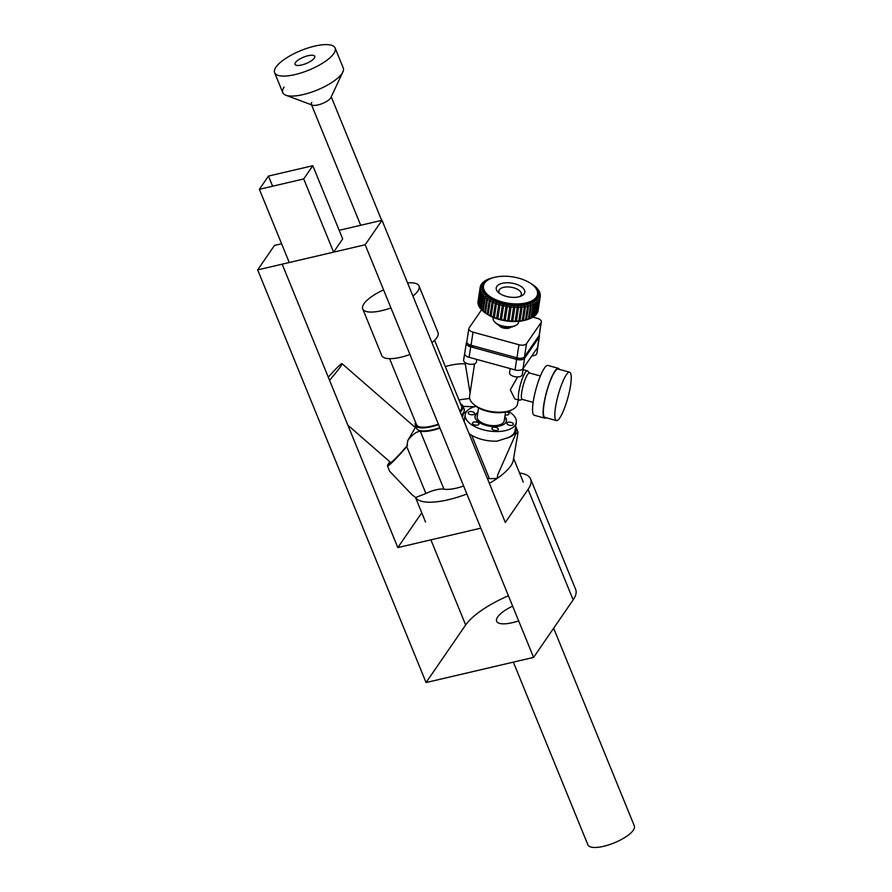 <?xml version="1.0" encoding="UTF-8"?>
<svg xmlns="http://www.w3.org/2000/svg" width="892" height="892" viewBox="0 0 892 892"><rect width="100%" height="100%" fill="white"/><g stroke="black" fill="none" stroke-linecap="round" stroke-linejoin="round"><path stroke-width="1.34" d="M421.793 512.867A60.767 19.635 -22.2 0 0 420.567 514.517L397.821 547.588L282.162 264.166M426.064 682.536L257.665 269.897L365.174 244.765L533.572 657.404L426.064 682.536L465.657 624.991L430.903 539.85M257.665 269.897L274.502 245.423L281.593 243.761M533.572 657.404L573.155 599.87A60.767 19.635 -22.2 0 0 575.674 589.467L530.584 478.993A60.767 19.635 -22.2 0 0 519.568 473.005M508.407 595.756A60.767 19.635 -22.2 0 0 465.657 624.991M365.174 244.765L382.01 220.291L505.318 522.456L528.075 489.385A60.767 19.635 -22.2 0 0 530.584 478.993M339.183 230.303L382.01 220.291M480.833 528.175L397.821 547.588M259.371 189.305L303.715 178.935L312.813 165.711L268.47 176.07L259.371 189.305L289.253 262.516L333.597 252.146L303.715 178.935M272.606 186.205L268.47 176.07M333.597 252.146L342.695 238.922L312.813 165.711M311.776 102.502A10.637 3.434 -22.2 0 0 311.33 104.319A10.637 3.434 -22.2 0 0 320.206 104.308A10.637 3.434 -22.2 0 0 330.586 98.098A10.637 3.434 157.8 0 1 321.878 103.717A10.637 3.434 157.8 0 1 312.312 105.144L285.797 95.21A32.658 10.559 157.8 0 1 284.135 87.093M314.274 58.147A10.637 3.434 157.8 0 1 303.904 64.358A10.637 3.434 157.8 0 1 295.029 64.358A10.637 3.434 157.8 0 1 295.464 62.54A10.637 3.434 157.8 0 1 305.844 56.33A10.637 3.434 157.8 0 1 314.72 56.319A10.637 3.434 157.8 0 1 314.274 58.147M274.625 72.687L282.786 92.679A32.658 10.559 -22.2 0 0 310.059 92.656A32.658 10.559 -22.2 0 0 341.926 73.579A32.658 10.559 -22.2 0 0 343.275 67.993L335.113 48.001A32.658 10.559 -22.2 0 0 307.852 48.023A32.658 10.559 -22.2 0 0 275.985 67.101A32.658 10.559 -22.2 0 0 274.625 72.687A32.658 10.559 -22.2 0 0 301.897 72.665A32.658 10.559 -22.2 0 0 333.764 53.587A32.658 10.559 -22.2 0 0 335.113 48.001M330.586 98.098A10.637 3.434 157.8 0 0 330.899 97.562L342.896 71.906A32.658 10.559 157.8 0 1 341.926 73.579A32.658 10.559 157.8 0 1 315.177 90.839A32.658 10.559 157.8 0 1 285.797 95.21M513.346 662.132L587.917 844.869A25.065 8.095 -22.2 0 0 603.616 846.307A25.065 8.095 -22.2 0 0 634.335 825.925L553.653 628.224M512.644 606.114A25.065 8.095 -22.2 0 0 496.654 621.245A25.065 8.095 -22.2 0 0 512.354 622.683A25.065 8.095 -22.2 0 0 518.653 620.865M518.698 278.17A27.351 13.369 -171.3 0 1 537.53 294.237A27.351 13.369 -171.3 0 1 502.319 301.987A27.351 13.369 -171.3 0 1 483.475 285.919A27.351 13.369 -171.3 0 1 518.698 278.17M537.53 294.237L537.33 295.542A27.351 13.369 -171.3 0 1 502.118 303.291A27.351 13.369 -171.3 0 1 483.274 287.235L483.475 285.919M499.431 293.301A11.395 5.575 -171.3 0 1 502.006 287.837A11.395 5.575 -171.3 0 1 513.513 287.737A11.395 5.575 -171.3 0 1 520.103 296.478M514.829 283.79A14.428 7.058 -171.3 0 1 521.72 295.81A14.428 7.058 -171.3 0 1 506.188 296.356A14.428 7.058 -171.3 0 1 498.093 292.175A14.428 7.058 -171.3 0 1 499.375 284.314A14.428 7.058 -171.3 0 1 514.829 283.79M518.765 321.343L518.631 322.168A12.912 6.311 -171.3 0 1 515.899 325.324L514.517 326.037A11.395 5.575 -171.3 0 1 502.252 326.472A11.395 5.575 -171.3 0 1 495.874 323.16L494.759 322.079A12.912 6.311 -171.3 0 1 493.109 318.243L493.231 317.407M515.899 325.324A12.912 6.311 -171.3 0 1 502.006 325.825A12.912 6.311 -171.3 0 1 494.759 322.079M529.112 318.834A28.488 13.926 -171.3 0 1 528.399 319.146M527.194 319.604A28.488 13.926 -171.3 0 1 499.353 319.503A28.488 13.926 -171.3 0 1 485.716 313.226M536.282 288.908A28.488 13.926 -171.3 0 1 531.197 303.269A28.488 13.926 -171.3 0 1 501.772 303.793A28.488 13.926 -171.3 0 1 486.274 281.214M532.881 285.072A393.038 332.214 -18.8 0 1 533.695 285.329A30.384 14.852 -171.3 0 1 535.167 286.499A392.971 133.332 110.4 0 0 534.631 286.644A393.038 340.22 -5.6 0 1 535.869 287.124A30.384 14.852 -171.3 0 1 537.084 288.339A392.971 171.866 114.6 0 0 536.404 288.428A393.038 342.851 8.9 0 1 537.642 288.986A30.384 14.852 -171.3 0 1 538.578 290.246A392.971 207.68 119.2 0 0 537.764 290.268A393.038 340.086 23.4 0 1 538.98 290.903A30.384 14.852 -171.3 0 1 539.615 292.175A392.971 240.227 124.4 0 0 538.701 292.13A393.038 331.947 36.6 0 1 539.872 292.844A30.384 14.852 -171.3 0 1 540.206 294.104A392.971 268.983 130.5 0 0 539.181 293.981A393.038 318.578 47.9 0 1 540.296 294.761A30.384 14.852 -171.3 0 1 540.307 295.999A392.971 293.501 137.8 0 0 539.203 295.798A393.038 300.191 57.2 0 1 540.24 296.635A30.384 14.852 -171.3 0 1 539.939 297.828A392.971 313.382 146.5 0 0 538.779 297.549A393.038 277.066 64.9 0 1 539.705 298.441A30.384 14.852 -171.3 0 1 539.114 299.567A392.971 328.323 157.2 0 0 537.898 299.199A393.038 249.559 71.3 0 1 538.712 300.136A30.384 14.852 -171.3 0 1 537.82 301.184A392.971 338.09 169.8 0 0 536.583 300.738A393.038 218.127 76.8 0 1 537.274 301.708A30.384 14.852 -171.3 0 1 536.092 302.656A392.971 342.528 -176 0 0 534.854 302.132A393.038 183.261 81.6 0 1 535.401 303.124A30.384 14.852 -171.3 0 1 533.962 303.971A392.971 341.558 -161.3 0 0 532.736 303.358A393.038 145.496 85.8 0 1 533.137 304.373A30.384 14.852 -171.3 0 1 531.454 305.086A392.971 335.202 -147.6 0 0 530.261 304.395A393.038 105.446 89.8 0 1 530.506 305.421A30.384 14.852 -171.3 0 1 528.61 305.989A392.971 323.562 -135.7 0 0 527.473 305.242A393.038 63.722 93.5 0 1 527.562 306.257A30.384 14.852 -171.3 0 1 525.466 306.681A392.971 306.815 -125.7 0 0 524.418 305.867A393.038 20.995 97 0 1 524.34 306.859A30.384 14.852 -171.3 0 1 522.099 307.138A392.971 285.228 -117.5 0 0 521.129 306.268A393.038 22.066 100.5 0 0 520.895 307.238A30.384 14.852 -171.3 0 1 518.531 307.361A392.971 259.148 -110.7 0 0 517.672 306.435A393.038 64.77 104.1 0 0 517.282 307.372A30.384 14.852 -171.3 0 1 514.84 307.327A392.971 228.988 -105 0 0 514.104 306.369A393.038 106.46 107.8 0 0 513.558 307.272A30.384 14.852 -171.3 0 1 511.071 307.071A392.971 195.203 -100 0 0 510.469 306.079A393.038 146.466 111.8 0 0 509.778 306.915A30.384 14.852 -171.3 0 1 507.292 306.558A392.971 158.341 -95.5 0 0 506.846 305.555A393.038 184.165 116 0 0 506.009 306.335A30.384 14.852 -171.3 0 1 503.567 305.822A392.971 118.993 -91.5 0 0 503.255 304.808A393.038 218.953 120.8 0 0 502.308 305.521A30.384 14.852 -171.3 0 1 501.114 305.209A30.384 14.852 -171.3 0 1 499.933 304.874A392.971 77.76 -87.8 0 0 499.788 303.86A393.038 250.295 126.3 0 0 498.728 304.507L496.599 318.31A30.384 14.852 -171.3 0 1 494.346 317.53L496.465 303.715A392.971 35.301 -84.2 0 0 496.487 302.711A393.038 277.691 132.8 0 0 495.328 303.28L493.198 317.095A30.384 14.852 -171.3 0 1 491.091 316.192L493.22 302.377A392.971 7.716 -80.6 0 1 493.399 301.396A393.038 300.704 140.5 0 0 492.161 301.875L490.043 315.69A30.384 14.852 -171.3 0 1 488.114 314.686L490.232 300.872A392.971 50.61 -77.1 0 1 490.578 299.924A393.038 318.979 149.9 0 0 489.284 300.325L487.155 314.14A30.384 14.852 -171.3 0 1 485.449 313.036L487.567 299.233A392.971 92.701 -73.4 0 1 488.069 298.318A393.038 332.214 161.2 0 0 486.731 298.642L484.612 312.445A30.384 14.852 -171.3 0 1 483.13 311.286L485.259 297.471A392.971 133.332 -69.6 0 1 485.906 296.612A393.038 340.22 174.4 0 0 484.557 296.846L482.427 310.661A30.384 14.852 -171.3 0 1 481.212 309.435L483.341 295.62A392.971 171.866 -65.4 0 1 484.133 294.817A393.038 342.851 -171.1 0 0 482.784 294.973L480.654 308.788A30.384 14.852 -171.3 0 1 479.729 307.528L481.847 293.724A392.971 207.68 -60.8 0 1 482.762 292.977A393.038 340.086 -156.6 0 0 481.435 293.067L479.316 306.87A30.384 14.852 -171.3 0 1 478.681 305.599L480.799 291.796A392.971 240.227 -55.6 0 1 481.836 291.127A393.038 331.947 -143.4 0 0 480.554 291.127L478.424 304.941A30.384 14.852 -171.3 0 1 478.101 303.67L480.219 289.867A392.971 268.983 -49.5 0 1 481.357 289.264A393.038 318.578 -132.1 0 0 480.13 289.209L478.012 303.024A30.384 14.852 -171.3 0 1 477.989 301.786L480.119 287.971A392.971 293.501 -42.2 0 1 481.323 287.458A393.038 300.191 -122.8 0 0 480.186 287.335L478.09 301.162M530.93 283.589A393.038 318.979 -30.1 0 1 531.141 283.645A30.384 14.852 -171.3 0 1 532.858 284.738A392.971 92.701 106.6 0 0 532.624 284.86M502.308 305.521L500.178 319.336A30.384 14.852 -171.3 0 1 498.985 319.024A30.384 14.852 -171.3 0 1 497.814 318.689L499.933 304.874M540.385 376L529.458 373.001A13.67 2.743 105.3 0 0 521.742 392.145A13.67 2.743 105.3 0 0 522.221 399.371L533.16 402.37M529.614 373.046L527.685 371.05A15.197 3.044 105.3 0 0 527.373 370.86A15.197 3.044 105.3 0 0 518.798 392.123A15.197 3.044 105.3 0 0 519.334 400.162A15.197 3.044 105.3 0 0 519.713 400.151L522.377 399.415M519.334 400.162L514.729 398.891L510.313 389.793L517.628 376.937M512.499 409.517L511.116 410.231A22.791 11.139 -171.3 0 1 486.586 411.112A22.791 11.139 -171.3 0 1 473.808 404.489L472.704 403.407A24.307 11.886 8.7 0 0 486.341 410.465A24.307 11.886 8.7 0 0 512.499 409.517A24.307 11.886 8.7 0 0 517.639 403.574L518.219 399.85M504.816 417.032A15.766 7.705 -171.3 0 1 506.299 421.135A15.766 7.705 -171.3 0 1 505.43 423.064M505.574 412.082L504.225 420.823A13.67 6.69 -171.3 0 1 486.619 424.692A13.67 6.69 -171.3 0 1 477.198 416.664L478.547 407.923M522.01 358.093A4.103 2.007 -171.3 0 1 517.315 358.417A4.103 2.007 -171.3 0 1 515.141 357.346M474.12 346.096A4.103 2.007 -171.3 0 1 471.389 345.828A4.103 2.007 -171.3 0 1 468.88 344.401M473.563 422.106A3.267 1.594 -171.3 0 1 477.164 422.273A3.267 1.594 -171.3 0 1 478.971 424.046A3.267 1.594 -171.3 0 1 477.934 424.993A3.267 1.594 -171.3 0 1 474.332 424.837A3.267 1.594 -171.3 0 1 472.515 423.053A3.267 1.594 -171.3 0 1 473.563 422.106M472.359 411.747A3.267 1.594 -171.3 0 1 474.611 413.665A3.267 1.594 -171.3 0 1 470.396 414.59A3.267 1.594 -171.3 0 1 468.155 412.673A3.267 1.594 -171.3 0 1 472.359 411.747M509.154 425.216A3.267 1.594 -171.3 0 1 506.901 423.299A3.267 1.594 -171.3 0 1 511.116 422.373A3.267 1.594 -171.3 0 1 513.357 424.291A3.267 1.594 -171.3 0 1 509.154 425.216M491.96 428.84A3.267 1.594 -171.3 0 1 491.893 428.372A3.267 1.594 -171.3 0 1 494.893 427.235A3.267 1.594 -171.3 0 1 498.282 428.885A3.267 1.594 -171.3 0 1 498.349 429.364A3.267 1.594 -171.3 0 1 495.35 430.502A3.267 1.594 -171.3 0 1 491.96 428.84M469.036 433.557A25.823 12.622 8.7 0 0 481.535 439.355A25.823 12.622 8.7 0 0 497.145 441.139L505.396 438.496M515.676 426.331A25.98 12.7 -171.3 0 1 515.766 426.554A25.98 12.7 -171.3 0 1 505.396 438.507A25.823 12.622 8.7 0 0 515.019 430.591L516.278 422.407A25.823 12.622 8.7 0 0 508.44 411.323M476.038 406.339A25.823 12.622 8.7 0 0 465.234 414.557A25.823 12.622 8.7 0 0 483.018 429.721A25.823 12.622 8.7 0 0 516.278 422.407M477.844 412.461A15.911 7.783 8.7 0 0 475.023 416.062A15.911 7.783 8.7 0 0 485.995 425.406A15.911 7.783 8.7 0 0 506.489 420.901A15.911 7.783 8.7 0 0 504.872 416.62M546.127 417.746A25.823 5.174 -74.7 0 1 544.733 418.147A25.823 5.174 -74.7 0 1 544.967 398.345A25.823 5.174 -74.7 0 1 554.98 370.972A25.823 5.174 -74.7 0 1 558.381 368.329A25.823 5.174 -74.7 0 1 559.384 369.399M544.733 418.147L534.174 415.259A25.823 5.174 -74.7 0 1 534.419 395.457A25.823 5.174 -74.7 0 1 544.432 368.084A25.823 5.174 -74.7 0 1 547.833 365.441L558.381 368.329M537.876 346.442A6.456 3.155 -171.3 0 1 537.876 346.932A6.456 3.155 -171.3 0 1 537.229 348.036L523.258 368.34A6.456 3.155 -171.3 0 1 515.007 369.924A6.456 3.155 -171.3 0 1 514.093 369.634L470.028 357.558A6.456 3.155 -171.3 0 1 469.069 357.335A6.456 3.155 -171.3 0 1 464.62 353.544A6.456 3.155 -171.3 0 1 464.777 353.076M476.785 359.409L476.384 362.052A6.456 3.155 -171.3 0 1 468.066 363.88A6.456 3.155 -171.3 0 1 463.617 360.089L464.62 353.544M523.292 368.296L522.311 374.64A6.456 3.155 -171.3 0 1 513.993 376.48A6.456 3.155 -171.3 0 1 509.544 372.678L510.179 368.563M537.876 346.932L536.872 353.477A6.456 3.155 -171.3 0 1 531.911 355.774M506.4 411.892A3.267 1.594 -171.3 0 1 508.998 413.899A3.267 1.594 -171.3 0 1 507.949 414.847A3.267 1.594 -171.3 0 1 505.14 414.914M415.862 426.566L407.822 440.47L406.785 446.658A25.98 1.84 131.1 0 1 396.806 457.707A25.98 1.84 131.1 0 1 387.474 465.925A25.98 1.84 131.1 0 1 389.815 461.733M513.268 460.328A52.795 17.059 157.8 0 1 510.781 465.847A52.795 17.059 157.8 0 1 497.089 478.48L497.859 474.488L515.632 434.259L517.962 431.918L517.906 433.178L513.268 460.328M387.474 465.925L389.67 471.288L411.859 494.592L415.616 497.524L425.908 493.51A16.714 5.397 157.8 0 1 443.971 489.173A26.225 8.474 -22.2 0 0 463.617 486.006M460.54 403.853A25.678 8.296 157.8 0 1 462.859 405.827A25.678 8.296 157.8 0 1 461.8 410.22A25.678 8.296 157.8 0 1 460.283 412.082M462.859 405.827L464.108 408.893A25.678 8.296 157.8 0 1 463.048 413.286A25.678 8.296 157.8 0 1 461.532 415.148M390.451 462.29L389.436 463.717L390.752 462.457A21.274 1.505 -48.9 0 1 390.607 462.435L347.858 425.172M462.424 417.333L463.528 413.42L467.107 410.855M474.299 406.808L473.329 407.053M474.477 406.752L463.082 406.373M434.605 340.298L461.543 406.317A24.307 7.85 157.8 0 1 459.949 411.279M438.385 424.157A24.307 7.85 157.8 0 1 431.761 426.086A24.307 7.85 157.8 0 1 416.542 424.692L389.592 358.662M383.593 289.889A30.384 9.823 -22.2 0 0 362.732 308.922A30.384 9.823 -22.2 0 0 381.765 310.661A30.384 9.823 -22.2 0 0 390.952 307.918M412.951 296.099A30.384 9.823 -22.2 0 0 418.995 285.953A30.384 9.823 -22.2 0 0 407.577 282.942M362.732 308.922L381.743 355.507A30.384 9.823 -22.2 0 0 400.776 357.257A30.384 9.823 -22.2 0 0 409.963 354.503M431.962 342.695A30.384 9.823 -22.2 0 0 438.005 332.549L418.995 285.953M329.538 380.271A21.274 1.505 -48.9 0 0 342.026 363.657A21.274 1.505 -48.9 0 0 334.422 370.425A21.274 1.505 -48.9 0 0 328.267 377.16M390.752 462.457A21.274 1.505 131.1 0 0 396.828 457.094A21.274 1.505 -48.9 0 0 398.211 455.656A21.274 1.505 -48.9 0 0 399.683 454.095A21.274 1.505 131.1 0 0 407.521 445.309M458.956 399.962A24.307 3.512 -9.3 0 1 469.694 398.523M470.073 393.071L465.379 364.382A11.395 1.65 170.7 0 0 449.133 365.53A11.395 1.65 170.7 0 0 445.342 366.601M487.367 478.469A16.714 5.397 157.8 0 1 489.407 478.67L497.089 478.48A52.795 17.059 157.8 0 1 489.362 483.364M569.665 372.209L558.18 369.065A25.065 5.029 105.3 0 0 554.88 371.63A25.065 5.029 105.3 0 0 545.157 398.2A25.065 5.029 105.3 0 0 544.934 417.411L556.407 420.567A25.065 5.029 105.3 0 0 559.719 418.002A25.065 5.029 105.3 0 0 569.43 391.432A25.065 5.029 105.3 0 0 569.665 372.209A25.065 5.029 105.3 0 0 566.364 374.774A25.065 5.029 105.3 0 0 556.641 401.344A25.065 5.029 105.3 0 0 556.407 420.567M466.984 428.517L466.17 426.521M396.828 457.094L399.683 454.095M440.001 428.115A26.225 8.474 157.8 0 1 420.344 431.282C416.386 431.572 412.215 434.627 407.822 440.47M439.812 427.669A25.678 8.296 157.8 0 1 416.564 428.294L415.315 425.239A25.678 8.296 157.8 0 1 415.56 422.284M438.563 424.603A25.678 8.296 157.8 0 1 415.315 425.239M466.884 493.99A52.795 17.059 157.8 0 1 415.616 497.524M539.214 335.359A6.378 3.122 -171.3 0 1 539.415 336.44L537.809 346.921A6.378 3.122 -171.3 0 1 537.53 347.601L537.229 348.036M523.258 368.34L522.968 368.764A6.378 3.122 -171.3 0 1 515.03 369.89L514.093 369.634M470.028 357.558L469.092 357.302A6.378 3.122 -171.3 0 1 464.699 353.555L466.315 343.074A6.378 3.122 -171.3 0 1 466.594 342.394L466.828 342.049M539.415 336.44A6.378 3.122 -171.3 0 1 539.136 337.12L524.574 358.283A6.378 3.122 -171.3 0 1 516.635 359.409L470.708 346.821A6.378 3.122 -171.3 0 1 466.315 343.074M474.566 363.836L469.593 396.182A24.307 11.886 8.7 0 0 472.704 403.407M475.38 418.448A15.766 7.705 -171.3 0 1 475.135 416.341A15.766 7.705 -171.3 0 1 477.789 412.873M468.846 328.579L466.828 341.681A6.077 2.966 8.7 0 0 471.021 345.249L516.947 357.837A6.077 2.966 8.7 0 0 524.507 356.767L539.069 335.604A6.077 2.966 8.7 0 0 539.337 334.957L541.355 321.856A6.077 2.966 -171.3 0 1 541.087 322.503L526.525 343.665A6.077 2.966 -171.3 0 1 518.966 344.747L473.039 332.147A6.077 2.966 -171.3 0 1 468.846 328.579A6.077 2.966 -171.3 0 1 469.114 327.933L481.568 309.814M532.97 317.139L537.162 318.288A6.077 2.966 -171.3 0 1 541.355 321.856M480.186 287.335A30.384 14.852 -171.3 0 1 480.476 286.142A392.971 313.382 -33.5 0 1 481.758 285.708A393.038 277.066 -115.1 0 0 480.71 285.529L480.632 286.087M480.71 285.529A30.384 14.852 -171.3 0 1 481.312 284.403A392.971 328.323 -22.8 0 1 482.639 284.046A393.038 249.559 -108.7 0 0 481.702 283.834L481.635 284.314M481.702 283.834A30.384 14.852 -171.3 0 1 482.605 282.786A392.971 338.09 -10.2 0 1 483.955 282.519A393.038 218.127 -103.2 0 0 483.152 282.262L483.085 282.686M483.152 282.262A30.384 14.852 -171.3 0 1 484.334 281.303A392.971 342.528 4 0 1 485.683 281.125A393.038 183.261 -98.4 0 0 485.014 280.835L484.958 281.225M485.014 280.835A30.384 14.852 -171.3 0 1 486.463 279.999A392.971 341.558 18.7 0 1 487.801 279.898A393.038 145.496 -94.2 0 0 487.288 279.597L487.233 279.943M480.13 289.209A30.384 14.852 -171.3 0 1 480.119 287.971M480.554 291.127A30.384 14.852 -171.3 0 1 480.219 289.867M487.288 279.597A30.384 14.852 -171.3 0 1 488.972 278.884A392.971 335.202 32.4 0 1 490.02 278.861M489.909 278.549A30.384 14.852 -171.3 0 1 491.815 277.981A392.971 323.562 44.3 0 1 492.239 277.992M481.435 293.067A30.384 14.852 -171.3 0 1 480.799 291.796M492.863 277.713A30.384 14.852 -171.3 0 1 493.867 277.49M482.784 294.973A30.384 14.852 -171.3 0 1 481.847 293.724M484.557 296.846A30.384 14.852 -171.3 0 1 483.341 295.62M486.731 298.642A30.384 14.852 -171.3 0 1 485.259 297.471M489.284 300.325A30.384 14.852 -171.3 0 1 487.567 299.233M492.161 301.875A30.384 14.852 -171.3 0 1 490.232 300.872M495.328 303.28A30.384 14.852 -171.3 0 1 493.22 302.377M498.728 304.507A30.384 14.852 -171.3 0 1 496.465 303.715M506.009 306.335L503.88 320.15A30.384 14.852 -171.3 0 1 501.438 319.637L503.567 305.822M509.778 306.915L507.66 320.73A30.384 14.852 -171.3 0 1 505.173 320.373L507.292 306.558M513.558 307.272L511.428 321.075A30.384 14.852 -171.3 0 1 508.953 320.875L511.071 307.071M517.282 307.372L515.152 321.187A30.384 14.852 -171.3 0 1 512.722 321.142L514.84 307.327M520.895 307.238L518.776 321.053A30.384 14.852 -171.3 0 1 516.412 321.165L518.531 307.361M524.34 306.859L522.21 320.674A30.384 14.852 -171.3 0 1 519.969 320.953L522.099 307.138M527.562 306.257L525.433 320.061A30.384 14.852 -171.3 0 1 523.348 320.496L525.466 306.681M530.506 305.421L528.387 319.236A30.384 14.852 -171.3 0 1 526.481 319.804L528.61 305.989M533.137 304.373L531.019 318.188A30.384 14.852 -171.3 0 1 529.324 318.89L531.454 305.086M535.401 303.124L533.282 316.939A30.384 14.852 -171.3 0 1 531.833 317.775L533.962 303.971M540.217 296.612L540.307 295.999M537.274 301.708L535.155 315.523A30.384 14.852 -171.3 0 1 533.962 316.47L536.092 302.656M540.24 296.635L538.11 310.449A30.384 14.852 -171.3 0 1 537.82 311.642L539.939 297.828M539.705 298.441L537.586 312.245A30.384 14.852 -171.3 0 1 536.984 313.382L539.114 299.567M538.712 300.136L536.594 313.951A30.384 14.852 -171.3 0 1 535.691 314.999L537.82 301.184M533.36 316.392L533.962 316.47M531.097 317.63L531.833 317.775M528.477 318.667L529.324 318.89M525.522 319.481L526.481 319.804M522.311 320.061L523.348 320.496M518.776 321.053L518.954 320.44L519.969 320.953M515.152 321.187L515.498 320.607L516.412 321.165M511.428 321.075L511.93 320.54L512.722 321.142M507.66 320.73L508.953 320.875M503.88 320.15L505.173 320.373M500.178 319.336L501.438 319.637M496.599 318.31L497.613 318.031L497.814 318.689M493.198 317.095L494.302 316.883L494.346 317.53M490.043 315.69L491.191 315.567M487.155 314.14L488.203 314.095M484.612 312.445L485.527 312.479M482.427 310.661L483.219 310.728M480.654 308.788L481.301 308.888M485.449 313.025A28.488 13.926 -171.3 0 1 484.735 312.456M494.302 316.883L496.487 302.711M497.613 318.031L499.788 303.86M501.081 318.979L503.255 304.808M504.66 319.726L506.846 305.555M508.295 320.25L510.469 306.079M511.93 320.54L514.104 306.369M515.498 320.607L517.672 306.435M518.954 320.44L521.129 306.268M528.075 489.385L573.155 599.87M510.904 327.108A6.344 3.1 -171.3 0 1 503.2 327.977A6.344 3.1 -171.3 0 1 498.996 325.268M500.089 325.747A5.029 2.464 8.7 0 0 500.167 325.937L503.4 327.832C506.511 328.401 508.574 328.256 509.588 327.386A5.029 2.464 8.7 0 0 509.711 327.23M425.908 493.51L406.785 446.658M489.407 478.67L471.723 435.341M443.971 489.173L420.344 431.282M522.968 368.764L524.574 358.283M537.53 347.601L539.136 337.12M515.03 369.89L516.635 359.409M469.092 357.302L470.708 346.821M541.087 322.503L539.069 335.604M526.525 343.665L524.507 356.767M518.966 344.747L516.947 357.837M473.039 332.147L471.021 345.249M381.665 220.369L331.244 96.827M360.691 225.275L311.553 104.866M506.177 421.938L506.299 421.135M523.281 482.104L513.602 458.388M342.026 363.657L415.315 427.536M515.766 426.554L517.962 431.918M425.517 521.998L415.494 497.435M465.234 414.557L464.175 421.414M475.012 417.144L475.135 416.341M527.373 370.86L523.08 369.678"/></g></svg>

